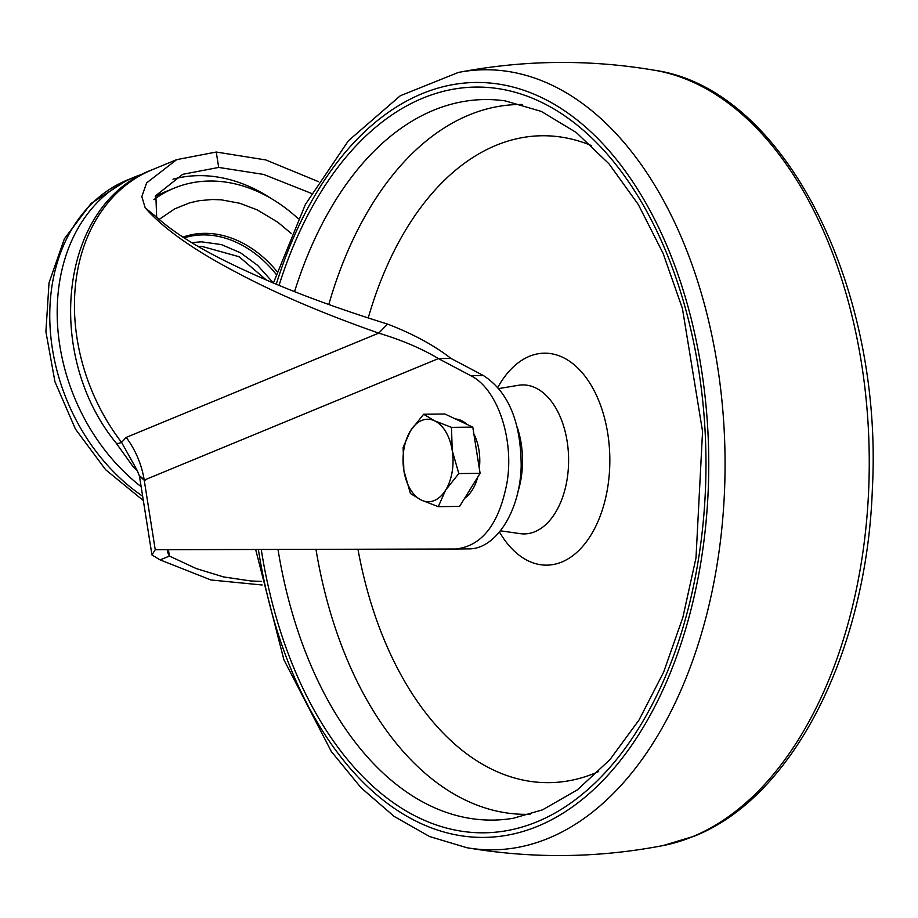 <?xml version="1.0" encoding="UTF-8"?>
<svg xmlns="http://www.w3.org/2000/svg" width="918" height="918" viewBox="0 0 918 918"><rect width="100%" height="100%" fill="white"/><g stroke="black" fill="none" stroke-linecap="round" stroke-linejoin="round"><path stroke-width="1.38" d="M445.62 490.143A41.241 24.993 89.4 0 1 421.431 500.126L410.438 493.54L403.851 470.475L403.128 447.341L410.461 430.829L423.646 414.248L434.639 420.846L451.495 427.363L452.218 450.497L458.805 473.562L445.62 490.143L438.288 506.656L421.431 500.126A41.241 24.993 89.4 0 1 403.851 470.475A41.241 24.993 89.4 0 1 410.461 430.829A41.241 24.993 89.4 0 1 434.639 420.846A41.241 24.993 89.4 0 1 452.218 450.497A41.241 24.993 89.4 0 1 445.62 490.143M464.623 498.29A41.241 24.993 -90.6 0 0 477.658 477.268M479.334 468.467A41.241 24.993 -90.6 0 0 473.86 433.893M466.906 424.357A41.241 24.993 -90.6 0 0 455.489 418.975M438.288 506.656L459.574 506.415L480.103 473.332L472.781 427.122L444.943 414.018L423.646 414.248M480.103 473.332L458.805 473.562M472.781 427.122L451.495 427.363M153.914 199.619A155.452 120.155 -112.4 0 1 174.087 188.179A155.452 120.155 -112.4 0 1 298.235 218.702M174.087 188.179L164.781 192.023A155.452 120.155 67.6 0 0 155.303 196.578M141.142 486.666A180.823 139.777 -112.4 0 1 57.226 316.744A180.823 139.777 -112.4 0 1 134.636 177.013A180.823 139.777 -112.4 0 1 143.219 173.881M291.454 233.631L277.764 222.202L257.097 209.82L239.736 203.257L221.341 199.837L212.46 199.504L199.172 200.675L189.567 202.878L174.707 208.868L159.078 219.459M273.346 282.928L257.602 265.348L240.539 252.806L221.364 244.578L201.329 241.813L191.747 242.65M266.209 279.887L239.116 256.73L202.063 246.437L198.449 246.575M137.448 470.9L121.555 442.361L126.214 437.404L378.709 333.131C323.343 313.692 276.089 293.531 236.913 272.623C194.249 250.396 163.679 228.8 145.216 207.87L141.831 196.613L146.616 182.923L176.669 159.652L216.246 152.032L265.818 159.95L318.431 181.626M311.431 193.4L263.569 174.42L218.679 167.432L182.716 174.317L155.853 195.591L156.668 217.21C176.612 235.169 207.56 253.597 249.524 272.485C288.08 290.26 334.095 307.461 387.568 324.088L378.709 333.131C402.015 340.153 421.913 348.645 438.402 358.594L144.206 480.103C145.285 481.434 133.661 470.532 145.124 480.504M137.585 471.118L132.628 466.011L116.058 442.946A22.525 4.693 -37.5 0 0 121.555 442.361A180.823 139.777 67.6 0 1 151.849 169.899L176.669 159.652M270.764 198.265A164.965 127.522 67.6 0 0 172.986 179.194M387.568 324.088C412.848 333.785 434.007 345.237 451.025 358.456L438.402 358.594L470.647 375.623C497.177 388.509 514.229 438.276 507.115 482.076C499.266 523.914 482.053 546.233 455.489 549.01L468.1 548.872C495.674 549.871 520.483 510.856 521.183 465.403C520.827 421.454 508.193 391.481 483.258 375.473L470.647 375.623M167.822 549.687L167.673 552.464L169.417 556.056L160.122 559.9L151.963 554.954L155.234 549.721L455.489 549.01M451.025 358.456L483.258 375.473M262.158 584.995L210.956 579.981L160.122 559.9M168.407 549.687L169.417 556.056L196.2 568.552L223.533 576.917L250.889 580.979L261.389 581.392M134.636 177.013L127.2 180.089A180.823 139.777 67.6 0 0 49.997 325.603A180.823 139.777 67.6 0 0 142.657 496.225M182.911 237.165A106.867 82.609 -112.4 0 1 277.052 271.59M276.146 274.333A105.96 81.909 67.6 0 0 184.025 237.877M218.679 167.432L216.246 152.032M156.668 217.21L145.216 207.87M155.234 549.721L144.206 480.103A76.137 58.855 67.6 0 0 126.214 437.404M276.272 284.167A377.482 228.789 89.4 0 1 658.332 226.826A377.482 228.789 89.4 0 1 538.017 826.131A377.482 228.789 89.4 0 1 258.383 549.48M273.426 282.962L305.396 204.427L348.392 140.775L400.271 95.77L458.323 72.453A390.035 236.408 89.4 0 1 720.733 389.668A390.035 236.408 89.4 0 1 548.597 838.226A390.035 236.408 89.4 0 1 467.01 847.75L429.635 836.562L394.04 816.343L361.038 787.736L331.306 751.486L283.88 659.721L255.652 549.48M654.408 70.238A390.035 236.408 89.4 0 1 868.462 430.599A390.035 236.408 89.4 0 1 692.78 836.608A390.035 236.408 89.4 0 1 663.152 845.558M517.132 426.996A67.989 41.207 89.4 0 1 517.867 491.979M498.841 388.555L518.406 385.296A74.496 45.154 89.4 0 1 567.852 446.63A74.496 45.154 89.4 0 1 534.907 531.694A74.496 45.154 89.4 0 1 520.058 533.633L500.436 530.811M497.843 387.385A105.983 64.237 89.4 0 1 600.475 405.079A105.983 64.237 89.4 0 1 561.896 561.988A105.983 64.237 89.4 0 1 499.472 532.004M530.168 814.277A354.945 215.133 89.4 0 1 315.976 549.343M328.782 304.535A354.945 215.133 89.4 0 1 468.914 115.048A354.945 215.133 89.4 0 1 522.216 104.491M598.662 771.545A323.457 196.05 89.4 0 1 595.323 772.99A323.457 196.05 89.4 0 1 357.951 549.239M368.21 318.007A323.457 196.05 89.4 0 1 591.662 145.675M294.563 291.603A360.281 218.369 89.4 0 1 433.514 110.263A360.281 218.369 89.4 0 1 505.29 100.9L541.333 111.422L576.297 132.536L609.024 163.863L638.297 204.519L663.06 253.253L682.43 308.505L702.557 431.414L696.005 557.869L682.854 617.458L663.657 672.079L639.043 719.987L609.919 759.656L577.365 789.87L542.561 809.825L513.323 818.259A360.281 218.369 89.4 0 1 277.993 549.434M279.072 285.326A372.88 226 89.4 0 1 656.37 230.097A372.88 226 89.4 0 1 537.305 821.667A372.88 226 89.4 0 1 261.251 549.469M127.2 180.089L91.1 203.44L64.386 238.806L49.033 282.79L45.9 331.731L54.965 381.796L75.425 429.05L105.639 469.729L143.346 500.562M151.952 554.954L139.467 476.086L137.115 470.418M116.058 442.946C43.743 354.52 59.245 204.565 151.849 169.899M458.323 72.453C523.581 59.888 588.977 59.154 654.5 70.25C784.167 88.484 883.506 287.15 872.341 489.328C866.695 650.782 793.703 796.973 694.249 836.172L663.186 845.547C597.928 858.112 532.532 858.846 467.01 847.75"/></g></svg>
